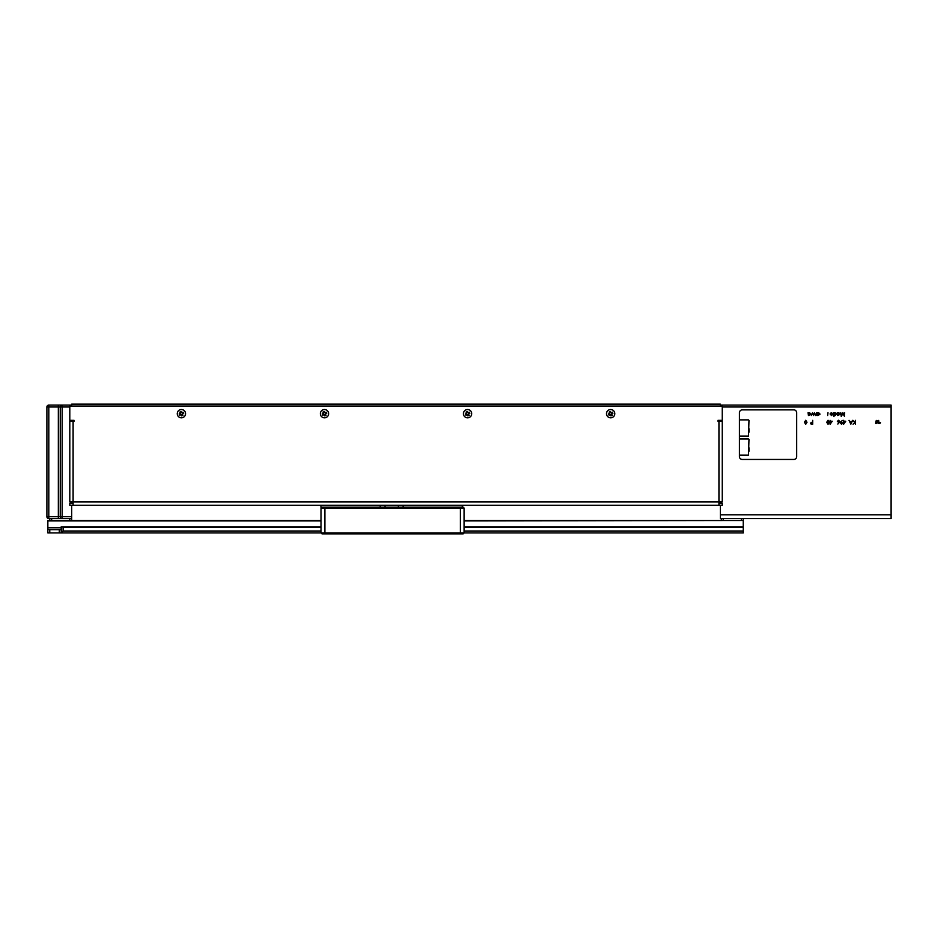 <?xml version="1.0" encoding="UTF-8"?>
<svg xmlns="http://www.w3.org/2000/svg" width="938" height="938" viewBox="0 0 938 938"><rect width="100%" height="100%" fill="white"/><g stroke="black" fill="none" stroke-linecap="round" stroke-linejoin="round"><path stroke-width="1.41" d="M748.97 428.678L748.97 432.184M748.97 447.754L748.97 451.26M183.18 417.422A4.151 4.151 0 0 0 185.149 411.888A4.151 4.151 0 0 0 179.615 409.929A4.151 4.151 0 0 0 177.657 415.452A4.151 4.151 0 0 0 183.18 417.422M181.808 412.697L183.004 412.134A4.772 2.134 64.6 0 1 183.332 412.755A4.772 2.134 64.6 0 1 183.614 413.4L182.605 413.881A1.231 1.231 0 0 1 182.464 414.279L182.382 414.08A1.055 1.055 0 0 0 180.94 412.72A1.055 1.055 0 0 0 181.104 414.69A1.055 1.055 0 0 0 182.382 414.08M180.377 413.377L179.193 413.939A4.772 2.134 -115.4 0 0 179.475 414.596A4.772 2.134 -115.4 0 0 179.803 415.217L180.799 414.737A1.231 1.231 0 0 0 181.198 414.877L181.667 415.886A4.772 2.134 154.6 0 0 182.945 415.276L182.464 414.279M324.783 412.661A1.055 1.055 0 0 0 323.504 413.259L323.493 413.224A1.055 1.055 0 0 0 323.469 413.377L322.273 413.939A4.772 2.134 -115.4 0 0 322.555 414.596A4.772 2.134 -115.4 0 0 322.883 415.217L323.88 414.737A1.231 1.231 0 0 0 324.278 414.877L324.759 415.886A4.772 2.134 154.6 0 0 326.025 415.276L325.556 414.279A1.231 1.231 0 0 0 325.697 413.881L326.694 413.4A4.772 2.134 64.6 0 0 326.412 412.755A4.772 2.134 64.6 0 0 326.084 412.134L324.9 412.697A1.055 1.055 0 0 0 324.783 412.661L324.22 411.465A4.772 2.134 -25.4 0 0 322.942 412.075L323.504 413.259M323.469 413.377A1.055 1.055 0 0 0 324.067 414.655L324.067 414.655A1.055 1.055 0 0 0 325.498 413.975A1.055 1.055 0 0 0 324.9 412.697M320.737 415.452A4.151 4.151 0 0 0 326.272 417.422A4.151 4.151 0 0 0 328.23 411.888A4.151 4.151 0 0 0 322.707 409.929A4.151 4.151 0 0 0 320.737 415.452M467.863 412.661A1.055 1.055 0 0 0 466.549 413.377L465.365 413.939A4.772 2.134 -115.4 0 0 465.647 414.596A4.772 2.134 -115.4 0 0 465.963 415.217L466.972 414.737A1.231 1.231 0 0 0 467.359 414.877L467.839 415.886A4.772 2.134 154.6 0 0 469.117 415.276L468.637 414.279A1.231 1.231 0 0 0 468.777 413.881L469.774 413.4A4.772 2.134 64.6 0 0 469.492 412.755A4.772 2.134 64.6 0 0 469.176 412.134L467.98 412.697A1.055 1.055 0 0 0 467.863 412.661L467.3 411.465A4.772 2.134 -25.4 0 0 466.022 412.075L466.596 413.259M466.549 413.377A1.055 1.055 0 0 0 467.159 414.655L467.159 414.655A1.055 1.055 0 0 0 468.59 413.975A1.055 1.055 0 0 0 467.98 412.697M463.818 415.452A4.151 4.151 0 0 0 469.352 417.422A4.151 4.151 0 0 0 471.322 411.888A4.151 4.151 0 0 0 465.787 409.929A4.151 4.151 0 0 0 463.818 415.452M610.931 412.626L610.955 412.661A1.055 1.055 0 0 0 609.641 413.377L608.445 413.939A4.772 2.134 -115.4 0 0 608.727 414.596A4.772 2.134 -115.4 0 0 609.055 415.217L610.052 414.737A1.231 1.231 0 0 0 610.45 414.877L610.919 415.886A4.772 2.134 154.6 0 0 612.197 415.276L611.717 414.279A1.231 1.231 0 0 0 611.857 413.881L612.866 413.4A4.772 2.134 64.6 0 0 612.584 412.755A4.772 2.134 64.6 0 0 612.256 412.134L611.06 412.697A1.055 1.055 0 0 0 610.955 412.661L610.38 411.465A4.772 2.134 -25.4 0 0 609.114 412.075L609.677 413.259M610.052 414.737L610.239 414.655A1.055 1.055 0 0 0 611.67 413.975A1.055 1.055 0 0 0 611.06 412.697M606.909 415.452A4.151 4.151 0 0 0 612.432 417.422A4.151 4.151 0 0 0 614.402 411.888A4.151 4.151 0 0 0 608.868 409.929A4.151 4.151 0 0 0 606.909 415.452M743.248 518.608L743.248 520.508L464.134 520.508M721.31 520.508L721.31 518.608M51.672 518.608L51.672 520.508L321.054 520.508M47.85 529.407L49.761 529.665L49.761 532.913L47.85 532.913L47.85 520.508L51.672 520.508M49.761 532.913L61.205 532.913L61.205 526.804L321.054 526.804M464.134 526.804L743.248 526.804L743.248 532.913L464.134 532.913L463.184 533.863L322.004 533.863L321.054 532.913L61.205 532.913L63.116 531.002L321.054 531.002M743.248 520.508L464.134 520.895M743.248 526.804L743.248 520.895M47.85 527.766L47.85 529.665L47.85 527.766L61.205 527.766M49.761 529.665L61.205 529.665M61.967 526.804L63.116 527.191L63.116 531.002M73.105 503.343L69.799 503.343L69.799 505.254L73.105 505.254L73.105 501.936L69.799 501.936L69.799 421.303L74.055 421.303L74.055 420.353L69.799 420.353L69.799 406.048L722.26 406.048L722.26 420.353L717.992 420.353L717.992 421.303L722.26 421.303L722.26 501.936L73.105 501.936L73.105 421.303M718.942 503.343L722.26 503.343L722.26 505.254L73.105 505.254M718.942 505.254L718.942 421.303M71.698 420.353L71.698 421.303M720.349 420.353L720.349 421.303M720.349 518.608L720.349 514.786L891.1 514.786L891.1 518.608L720.349 518.608M720.349 501.936L720.349 503.343M720.349 505.254L720.349 514.786M71.698 406.048L71.698 404.137L720.349 404.137L720.349 406.048M739.425 412.72A2.861 2.861 0 0 1 742.286 409.859L793.806 409.859A2.861 2.861 0 0 1 796.667 412.72L796.667 456.595A2.861 2.861 0 0 1 793.806 459.456L742.286 459.456A2.861 2.861 0 0 1 739.425 456.595L739.425 412.72M876.256 420.423L875.635 423.331L876.749 423.331L878.12 421.619L878.355 423.331L880.09 423.331L879.047 423.003L878.683 420.423L876.948 422.018L877.218 420.787L876.256 420.423M879.105 422.886L880.559 422.534L879.105 422.886M832.252 421.232L830.095 424.269L830.095 420.353L830.447 421.232L832.252 421.232M840.811 421.971L842.265 420.447L841.198 421.994L842.77 423.097L841.55 424.269L840.378 423.097L840.811 421.971M855.491 420.353L855.491 424.164L855.151 422.71L853.064 424.164L854.94 422.452L852.923 420.353L855.151 422.194L855.491 420.353M814.465 412.72L815.614 415.511L814.419 413.506L813.516 415.511L812.566 413.506L811.358 415.511L812.531 412.72L813.492 414.725L814.465 412.72M827.996 412.72L827.656 415.511L827.996 412.72M831.572 413.013L830.247 413.435L831.537 412.673L832.932 414.104L831.525 415.557L830.095 414.045L832.592 414.045L831.572 413.013M837.587 415.511L837.247 412.72L838.724 412.673L840.178 414.127L837.587 415.511M720.349 405.087L891.1 405.087L891.1 514.786M844.669 412.72L844.517 416.531L842.887 413.4L841.269 416.531L840.765 412.72L841.468 415.464L842.922 412.72L844.306 415.475L844.669 412.72M833.964 416.636L833.624 412.72L835.101 412.673L836.555 414.127L835.09 415.557L833.964 414.971L833.964 416.636M817.479 415.511L817.139 412.72L818.616 412.673L820.07 414.127L817.479 415.511M816.4 412.72L816.06 415.511L816.4 412.72M808.427 415.511L808.087 412.72L809.564 412.673L811.018 414.127L808.427 415.511M850.836 424.164L849.031 420.353L849.969 421.572L851.692 421.572L852.654 420.353L850.836 424.164M845.748 421.232L843.602 424.269L843.602 420.353L843.942 421.232L845.748 421.232M839.264 422.522L837.857 424.058L838.865 422.51L837.341 421.42L838.537 420.259L839.686 421.42L839.264 422.522M828.043 420.259L829.321 422.252L828.043 424.269L826.73 422.252L828.043 420.259M812.73 420.353L812.73 424.164L811.112 424.105L810.385 423.144L812.39 422.112L812.73 420.353M805.73 420.259L807.008 422.252L805.73 424.269L804.417 422.252L805.73 420.259M837.587 414.104L838.713 415.217L839.838 414.115L838.713 413.013L837.587 414.104M833.964 414.104L835.09 415.217L836.215 414.115L835.09 413.013L833.964 414.104M832.557 414.385L830.447 414.385L831.514 415.217L832.557 414.385M817.479 414.104L818.604 415.217L819.73 414.115L818.604 413.013L817.479 414.104M808.427 414.104L809.553 415.217L810.678 414.115L809.553 413.013L808.427 414.104M850.145 421.971L850.825 423.425L851.516 421.971L850.145 421.971M845.079 421.619L843.942 421.619L843.942 423.284L845.079 421.619M842.43 423.12L841.538 422.358L840.718 423.12L841.574 423.87L842.43 423.12M837.681 421.397L838.549 422.159L839.346 421.397L838.513 420.646L837.681 421.397M831.584 421.619L830.447 421.619L830.447 423.284L831.584 421.619M828.031 423.87L828.969 422.264L828.031 420.646L827.07 422.264L828.031 423.87M811.698 423.777L812.39 423.777L812.39 422.499L810.725 423.144L811.698 423.777M805.719 423.87L806.668 422.264L805.719 420.646L804.757 422.264L805.719 423.87M49.761 520.508L49.761 518.608M71.698 505.254L71.698 520.508M71.698 518.608L48.811 518.608A1.911 1.911 0 0 1 46.9 516.697L46.9 406.998A1.911 1.911 0 0 1 48.811 405.087L71.698 405.087M60.255 516.697L60.255 406.998L48.811 406.998L48.811 405.087A1.911 1.911 0 0 0 46.9 406.998L48.811 406.998L48.811 518.608A1.911 1.911 0 0 1 46.9 516.697L60.255 516.697A1.911 1.911 0 0 0 62.166 518.608A1.911 1.911 0 0 1 60.255 516.697L62.166 516.697L62.166 518.608L58.344 518.608L58.344 405.087M62.166 405.087A1.911 1.911 0 0 0 60.255 406.998A1.911 1.911 0 0 1 62.166 405.087L62.166 516.697L71.698 516.697M71.698 501.936L71.698 503.343M611.975 413.822L611.365 412.556M610.802 412.357L609.536 412.954M609.337 413.517L609.935 414.795M610.497 414.995L611.775 414.385M609.641 413.377A1.055 1.055 0 0 0 610.239 414.655M468.894 413.822L468.285 412.556M467.722 412.357L466.444 412.954M466.245 413.517L466.854 414.795M467.417 414.995L468.695 414.385M325.803 413.822L325.205 412.556M324.642 412.357L323.364 412.954M323.164 413.517L323.762 414.795M324.337 414.995L325.603 414.385M181.702 412.661L181.128 411.465A4.772 2.134 -25.4 0 0 179.862 412.075L180.331 413.072A1.231 1.231 0 0 0 180.19 413.47M181.245 414.995L182.523 414.385M181.55 412.357L180.272 412.954M182.722 413.822L182.113 412.556M180.073 413.517L180.682 414.795M460.324 507.153L460.324 508.115L321.054 508.115L322.004 507.153L463.184 507.153L464.134 508.115L464.134 532.913L460.324 532.913L460.324 508.115L464.134 508.115M322.004 533.863L321.054 532.913L322.004 533.863L321.054 532.913L460.324 532.913L460.324 533.863M321.054 532.913L321.054 508.115M322.004 507.153L320.96 507.153L320.96 505.254M462.328 505.254L462.328 507.153M403.082 507.153L403.082 505.254M380.195 505.254L380.195 507.153M320.093 505.254L307.125 505.254M306.738 505.254L302.927 505.254M476.539 505.348L463.184 505.254M476.539 505.254L480.35 505.254M739.425 436.088L748.489 436.088L748.97 420.353M739.425 455.165L748.489 455.165L748.97 439.43M741.337 520.508L741.337 518.608M723.21 518.608L723.21 520.508M743.248 527.191L464.134 527.191M321.054 527.191L63.116 527.191M464.134 531.002L743.248 531.002M321.054 520.895L47.85 520.895M59.305 529.665L59.305 532.913M891.1 406.998L722.26 406.998M69.799 520.508L69.799 518.608M60.255 406.998L69.799 406.998M324.865 507.153L324.865 533.863M384.967 505.254L384.967 507.153M398.322 507.153L398.322 505.254M739.425 438.949L748.489 438.949M739.425 419.872L748.489 419.872"/></g></svg>
